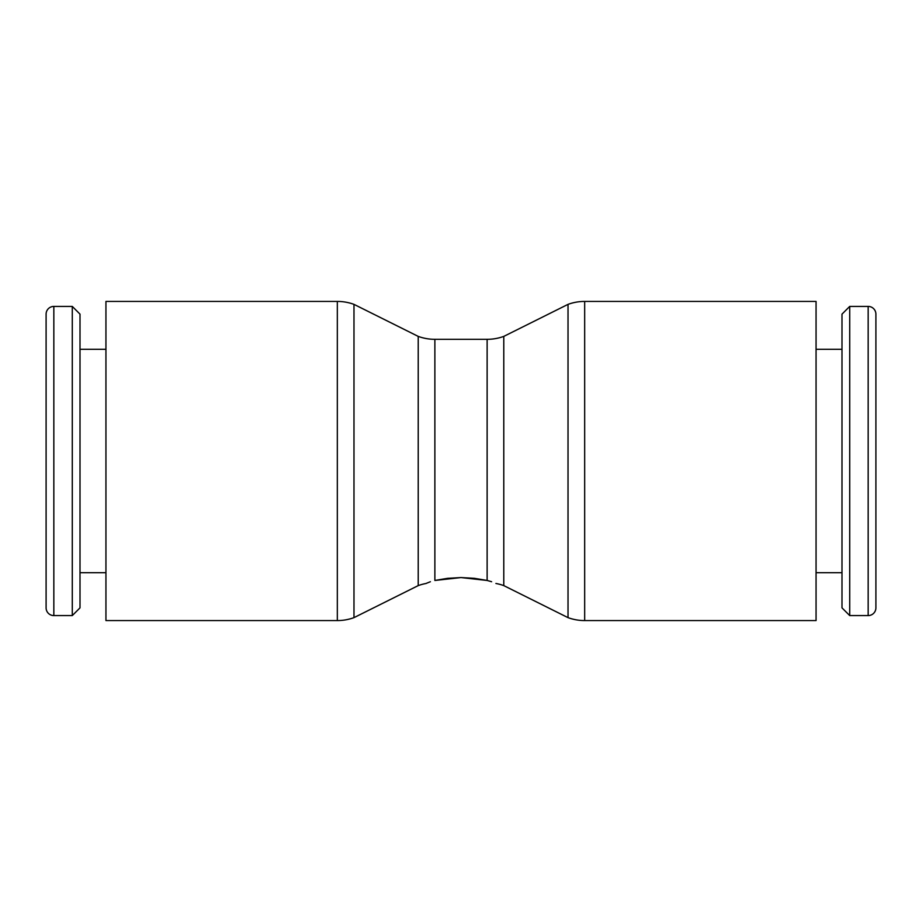 <?xml version="1.0" encoding="UTF-8"?>
<svg xmlns="http://www.w3.org/2000/svg" width="922" height="922" viewBox="0 0 922 922"><rect width="100%" height="100%" fill="white"/><g stroke="black" fill="none" stroke-linecap="round" stroke-linejoin="round"><path stroke-width="1.38" d="M53.833 615.585A7.733 7.733 0 0 1 46.1 607.863L46.1 314.137A7.733 7.733 0 0 1 53.833 306.415L53.833 615.585L72.285 615.585L72.285 306.415L53.833 306.415M72.285 615.585L80.007 607.863L80.007 314.137L72.285 306.415M584.675 301.425L816.062 301.425L816.062 620.575L584.675 620.575A48.67 48.67 0 0 1 568.021 617.636L568.021 304.364A48.67 48.67 0 0 1 584.675 301.425L584.675 620.575M426.656 583.211L426.091 583.476A48.67 48.67 0 0 0 418.219 585.608L418.219 336.392A48.67 48.67 0 0 0 434.873 339.319L487.127 339.319A48.67 48.67 0 0 0 503.781 336.392L503.781 585.608L568.021 617.636M487.127 580.457L461 577.564L434.873 580.457L447.608 578.325L461 577.564L474.392 578.325L487.127 580.457C498.733 584.237 498.733 584.237 487.127 580.457L487.127 339.319M353.979 461L353.979 617.636A48.67 48.67 0 0 1 337.325 620.575L337.325 301.425A48.67 48.67 0 0 1 353.979 304.364L353.979 461M337.325 301.425L105.938 301.425L105.938 620.575L337.325 620.575M868.167 615.585A7.733 7.733 0 0 0 875.9 607.863L875.9 314.137A7.733 7.733 0 0 0 868.167 306.415L868.167 615.585L849.715 615.585L849.715 306.415L868.167 306.415M849.715 306.415L841.993 314.137L841.993 607.863L849.715 615.585M430.39 581.724L426.84 583.13M491.61 581.724L487.242 580.48M495.909 583.476A48.67 48.67 0 0 1 503.781 585.608M434.873 580.457C423.267 584.237 423.267 584.237 434.873 580.457L434.873 339.319M105.938 572.7L80.007 572.7M418.219 585.608L353.979 617.636M816.062 572.7L841.993 572.7M816.062 349.3L841.993 349.3M418.219 336.392L353.979 304.364M503.781 336.392L568.021 304.364M105.938 349.3L80.007 349.3"/></g></svg>
